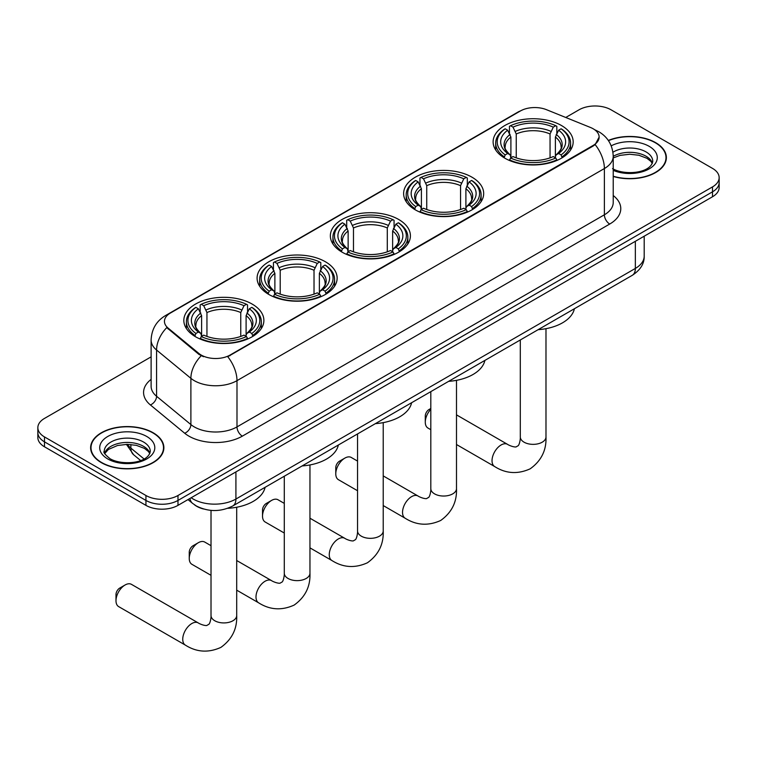 <?xml version="1.0" encoding="UTF-8"?>
<svg xmlns="http://www.w3.org/2000/svg" width="757" height="757" viewBox="0 0 757 757"><rect width="100%" height="100%" fill="white"/><g stroke="black" fill="none" stroke-linecap="round" stroke-linejoin="round"><path stroke-width="1.14" d="M252.157 304.077A40.026 23.107 0 0 0 208.535 299.062A40.026 23.107 0 0 0 183.828 320.41A40.026 23.107 0 0 0 195.552 336.751A40.026 23.107 0 0 0 239.174 341.767A40.026 23.107 0 0 0 263.881 320.41A40.026 23.107 0 0 0 252.157 304.077M471.952 177.176A40.026 23.107 0 0 0 428.33 172.17A40.026 23.107 0 0 0 403.623 193.518A40.026 23.107 0 0 0 415.347 209.859A40.026 23.107 0 0 0 458.96 214.865A40.026 23.107 0 0 0 483.676 193.518A40.026 23.107 0 0 0 471.952 177.176M398.684 219.473A40.026 23.107 0 0 0 355.071 214.468A40.026 23.107 0 0 0 330.355 235.815A40.026 23.107 0 0 0 342.079 252.157A40.026 23.107 0 0 0 385.701 257.162A40.026 23.107 0 0 0 410.408 235.815A40.026 23.107 0 0 0 398.684 219.473M325.425 261.771A40.026 23.107 0 0 0 281.803 256.765A40.026 23.107 0 0 0 257.096 278.112A40.026 23.107 0 0 0 268.82 294.454A40.026 23.107 0 0 0 312.433 299.46A40.026 23.107 0 0 0 337.139 278.112A40.026 23.107 0 0 0 325.425 261.771M561.448 125.511A40.026 23.107 0 0 0 517.826 120.495A40.026 23.107 0 0 0 493.119 141.843A40.026 23.107 0 0 0 504.843 158.185A40.026 23.107 0 0 0 548.465 163.2A40.026 23.107 0 0 0 573.172 141.843A40.026 23.107 0 0 0 561.448 125.511M593.166 128.775A20.392 11.771 0 0 0 590.441 127.46L546.469 109.68A20.392 11.771 0 0 0 520.362 110.995L170.429 313.029A20.392 11.771 0 0 0 164.449 321.356A20.392 11.771 0 0 0 168.139 328.112L198.93 353.491A20.392 11.771 0 0 0 230.052 355.061L593.166 145.42A20.392 11.771 0 0 0 599.137 137.102A20.392 11.771 0 0 0 593.166 128.775M203.491 508.988A22.653 13.077 180 0 1 194.341 504.701M613.227 176.476A36.629 21.149 0 0 0 666.368 157.598A36.629 21.149 0 0 0 655.647 142.647A36.629 21.149 0 0 0 608.325 140.452M153.151 432.758A36.629 21.149 0 0 0 113.238 428.178A36.629 21.149 0 0 0 90.632 447.709A36.629 21.149 0 0 0 101.353 462.659A36.629 21.149 0 0 0 141.275 467.249A36.629 21.149 0 0 0 163.881 447.709A36.629 21.149 0 0 0 153.151 432.758M91.01 449.62A36.629 21.149 0 0 0 90.878 450.178M599.137 137.102L595.144 144.596L593.166 146.025L227.753 356.708A26.429 15.263 60 0 1 236.988 380.657A30.204 17.439 180 0 1 194.275 380.657A30.204 17.439 180 0 1 190.887 378.33L156.576 350.037A30.204 17.439 180 0 1 151.116 340.035L151.116 386.278A30.204 17.439 0 0 0 156.576 396.28L190.887 424.573A30.204 17.439 0 0 0 194.275 426.901A30.204 17.439 0 0 0 236.988 426.901L604.379 214.789A30.204 17.439 0 0 0 613.227 202.46L613.227 156.216A30.204 17.439 180 0 1 604.379 168.546A26.429 15.263 -120 0 0 595.144 144.596M151.116 356.859L44.483 418.422A22.653 13.077 0 0 0 37.85 427.667L37.85 437.537A22.653 13.077 0 0 0 44.483 446.791L145.94 505.364L145.94 500.434A22.653 13.077 0 0 0 177.98 500.434L712.517 191.824A22.653 13.077 0 0 0 719.15 182.569A22.653 13.077 0 0 1 712.517 191.824L177.98 500.434A22.653 13.077 0 0 1 145.94 500.434L44.483 441.851L145.94 500.434L145.94 495.494A22.653 13.077 0 0 0 177.98 495.494L712.517 186.894A22.653 13.077 0 0 0 719.15 177.64A22.653 13.077 0 0 0 712.517 168.395L611.06 109.812A22.653 13.077 0 0 0 579.02 109.812L565.753 117.477M37.85 432.607A22.653 13.077 0 0 0 44.483 441.851A22.653 13.077 0 0 1 37.85 432.607M203.51 356.708L198.93 354.39L166.767 327.611A26.429 17.676 129.5 0 0 156.576 350.037L156.576 396.28A7.551 5.053 -50.5 0 1 150.397 404.948A37.755 21.802 180 0 1 151.116 379.371M37.85 427.667A22.653 13.077 0 0 0 44.483 436.921L145.94 495.494M163.635 450.178A36.629 21.149 0 0 0 163.503 449.62M666.122 160.068A36.629 21.149 0 0 0 665.99 159.509M145.94 505.364A22.653 13.077 0 0 0 177.98 505.364L712.517 196.754A22.653 13.077 0 0 0 719.15 187.509L719.15 177.64M613.227 176.23A36.251 20.931 0 0 0 665.99 157.598A36.251 20.931 0 0 0 655.373 142.799A36.251 20.931 0 0 0 608.467 140.66M101.627 462.508A36.251 20.931 0 0 0 141.124 467.05A36.251 20.931 0 0 0 163.503 447.709A36.251 20.931 0 0 0 152.886 432.909A36.251 20.931 0 0 0 113.38 428.377A36.251 20.931 0 0 0 91.01 447.709A36.251 20.931 0 0 0 101.627 462.508M430.809 409.31A12.841 7.409 120 0 0 425.283 422.16L425.283 415.99A5.29 3.056 -60 0 1 429.02 409.518L430.809 408.477L429.02 409.518M425.283 422.16A12.841 7.409 120 0 0 427.942 428.036L430.809 429.692M504.124 157.759L505.193 154.901A35.948 20.751 0 0 1 505.193 128.794L507.673 130.223A32.475 18.745 0 0 0 507.673 153.472L510.114 154.863L510.899 157.778M510.899 156.585L510.899 137.064L507.673 130.223M509.461 133.317L509.461 126.324L510.54 125.709A35.948 20.751 0 0 1 555.752 125.709L553.282 127.138A32.475 18.745 0 0 0 513.009 127.138L516.236 133.98L516.236 157.853M550.055 157.853L550.055 133.98L553.282 127.138M538.142 329.673A41.531 23.978 0 0 0 574.383 308.742M509.461 159.831A37.453 21.622 0 0 0 556.83 159.831L555.752 157.986A35.948 20.751 0 0 1 510.54 157.986L509.461 160.475M556.83 160.475L556.83 159.831M505.193 128.794L504.124 129.409A37.453 21.622 0 0 0 495.684 143.082A37.453 21.622 0 0 0 504.124 156.756M555.752 125.709L556.83 126.324L556.83 133.317M510.54 157.986L513.009 156.557A32.475 18.745 0 0 0 553.282 156.557L555.752 157.986M507.673 153.472L505.193 154.901M513.009 127.138L510.54 125.709M510.114 134.424A29.05 16.768 0 0 0 510.114 154.863L510.246 154.948C506.121 150.955 504.436 148.249 505.203 146.82A27.943 16.134 0 0 1 510.899 137.064M562.167 156.756A37.453 21.622 0 0 0 570.598 143.082A37.453 21.622 0 0 0 562.167 129.409L561.088 128.794A35.948 20.751 0 0 1 561.088 154.901L562.167 157.759M561.088 154.901L558.619 153.472A32.475 18.745 0 0 0 558.619 130.223L561.088 128.794M558.619 130.223L555.392 137.064L555.392 156.585L556.177 154.863L558.619 153.472M555.392 137.064A27.943 16.134 0 0 1 561.088 146.82C561.845 148.258 560.171 150.965 556.045 154.948L556.177 154.863A29.05 16.768 0 0 0 556.177 134.424M555.392 157.778L555.392 156.585M335.777 473.825L335.777 467.665A5.29 3.056 -60 0 1 339.514 461.183L344.861 458.108A12.841 7.409 120 0 0 335.777 473.825A12.841 7.409 120 0 0 338.436 479.701L357.541 490.735M414.628 209.434L415.697 206.566A35.948 20.751 0 0 1 415.697 180.469L418.167 181.888A32.475 18.745 0 0 0 418.167 205.147L420.608 206.529L421.403 209.443M421.403 208.251L421.403 188.73L418.167 181.888M419.965 184.982L419.965 177.999L421.043 177.384A35.948 20.751 0 0 1 466.255 177.384L463.786 178.813A32.475 18.745 0 0 0 423.513 178.813L426.74 185.654L426.74 209.528M460.559 209.528L460.559 185.654L463.786 178.813M448.636 381.339A41.531 23.978 0 0 0 484.877 360.417M419.965 211.506A37.453 21.622 0 0 0 467.324 211.506L466.255 209.651A35.948 20.751 0 0 1 421.043 209.651L419.965 212.149M467.324 212.149L467.324 211.506M415.697 180.469L414.628 181.074A37.453 21.622 0 0 0 406.187 194.748A37.453 21.622 0 0 0 414.628 208.421M466.255 177.384L467.324 177.999L467.324 184.982M421.043 209.651L423.513 208.222A32.475 18.745 0 0 0 463.786 208.222L466.255 209.651M418.167 205.147L415.697 206.566M423.513 178.813L421.043 177.384M420.608 186.099A29.05 16.768 0 0 0 420.608 206.529L420.75 206.623C416.624 202.63 414.94 199.924 415.707 198.495A27.943 16.134 0 0 1 421.403 188.73M472.671 208.421A37.453 21.622 0 0 0 481.102 194.748A37.453 21.622 0 0 0 472.671 181.074L471.592 180.469A35.948 20.751 0 0 1 471.592 206.566L472.671 209.434M471.592 206.566L469.122 205.147A32.475 18.745 0 0 0 469.122 181.888L471.592 180.469M469.122 181.888L465.896 188.73L465.896 208.251L466.681 206.529L469.122 205.147M465.896 188.73A27.943 16.134 0 0 1 471.592 198.495C472.349 199.933 470.665 202.639 466.549 206.623L466.681 206.529A29.05 16.768 0 0 0 466.681 186.099M465.896 209.443L465.896 208.251M357.541 461.089L351.276 457.465A12.841 7.409 120 0 0 344.861 458.108L339.514 461.183M262.518 516.123L262.518 509.963A5.29 3.056 -60 0 1 266.256 503.49L271.593 500.405A12.841 7.409 120 0 0 262.518 516.123A12.841 7.409 120 0 0 265.177 522.008L284.282 533.032M341.36 251.731L342.438 248.864A35.948 20.751 0 0 1 342.438 222.766L344.908 224.195A32.475 18.745 0 0 0 344.908 247.444L347.349 248.826L348.135 251.74M348.135 250.558L348.135 231.027L344.908 224.195M346.706 227.28L346.706 220.296L347.775 219.681A35.948 20.751 0 0 1 392.987 219.681L390.517 221.11A32.475 18.745 0 0 0 350.245 221.11L353.481 227.952L353.481 251.826M387.291 251.826L387.291 227.952L390.517 221.11M375.377 423.636A41.531 23.978 0 0 0 411.619 402.715M346.706 253.803A37.453 21.622 0 0 0 394.066 253.803L392.987 251.949A35.948 20.751 0 0 1 347.775 251.949L346.706 254.447M394.066 254.447L394.066 253.803M342.438 222.766L341.36 223.381A37.453 21.622 0 0 0 332.929 237.045A37.453 21.622 0 0 0 341.36 250.718M392.987 219.681L394.066 220.296L394.066 227.28M347.775 251.949L350.245 250.52A32.475 18.745 0 0 0 390.517 250.52L392.987 251.949M344.908 247.444L342.438 248.864M350.245 221.11L347.775 219.681M347.349 228.396A29.05 16.768 0 0 0 347.349 248.826L347.482 248.921C343.356 244.927 341.681 242.221 342.438 240.792A27.943 16.134 0 0 1 348.135 231.027M399.403 250.718A37.453 21.622 0 0 0 407.843 237.045A37.453 21.622 0 0 0 399.403 223.381L398.333 222.766A35.948 20.751 0 0 1 398.333 248.864L399.403 251.731M398.333 248.864L395.864 247.444A32.475 18.745 0 0 0 395.864 224.195L398.333 222.766M395.864 224.195L392.628 231.027L392.628 250.558L393.422 248.826L395.864 247.444M392.628 231.027A27.943 16.134 0 0 1 398.324 240.792C399.081 242.231 397.406 244.937 393.28 248.921L393.422 248.826A29.05 16.768 0 0 0 393.422 228.396M392.628 251.74L392.628 250.558M284.282 503.386L278.018 499.771A12.841 7.409 120 0 0 271.593 500.405L266.256 503.49M189.25 558.429L189.25 552.26A5.29 3.056 -60 0 1 192.988 545.788L198.334 542.703A12.841 7.409 120 0 0 189.25 558.429A12.841 7.409 120 0 0 191.909 564.306L211.014 575.329M268.101 294.028L269.17 291.171A35.948 20.751 0 0 1 269.17 265.064L271.64 266.492A32.475 18.745 0 0 0 271.64 289.742L274.081 291.123L274.876 294.038M274.876 292.855L274.876 273.334L271.64 266.492M273.438 269.587L273.438 262.594L274.507 261.979A35.948 20.751 0 0 1 319.728 261.979L317.259 263.408A32.475 18.745 0 0 0 276.986 263.408L280.213 270.249L280.213 294.123M314.023 294.123L314.023 270.249L317.259 263.408M302.109 465.943A41.531 23.978 0 0 0 338.351 445.012M273.438 296.101A37.453 21.622 0 0 0 320.798 296.101L319.728 294.246A35.948 20.751 0 0 1 274.507 294.246L273.438 296.744M320.798 296.744L320.798 296.101M269.17 265.064L268.101 265.679A37.453 21.622 0 0 0 259.66 279.352A37.453 21.622 0 0 0 268.101 293.016M319.728 261.979L320.798 262.594L320.798 269.587M274.507 294.246L276.986 292.827A32.475 18.745 0 0 0 317.259 292.827L319.728 294.246M271.64 289.742L269.17 291.171M276.986 263.408L274.507 261.979M274.081 270.694A29.05 16.768 0 0 0 274.081 291.123L274.223 291.218C270.098 287.225 268.413 284.518 269.18 283.09A27.943 16.134 0 0 1 274.876 273.334M326.144 293.016A37.453 21.622 0 0 0 334.575 279.352A37.453 21.622 0 0 0 326.144 265.679L325.065 265.064A35.948 20.751 0 0 1 325.065 291.171L326.144 294.028M325.065 291.171L322.596 289.742A32.475 18.745 0 0 0 322.596 266.492L325.065 265.064M322.596 266.492L319.369 273.334L319.369 292.855L320.154 291.123L322.596 289.742M319.369 273.334A27.943 16.134 0 0 1 325.065 283.09C325.822 284.528 324.138 287.234 320.022 291.218L320.154 291.123A29.05 16.768 0 0 0 320.154 270.694M319.369 294.038L319.369 292.855M211.014 545.683L204.75 542.069A12.841 7.409 120 0 0 198.334 542.703L192.988 545.788M115.991 600.727L115.991 594.557A5.29 3.056 -60 0 1 119.729 588.085L125.066 585A12.841 7.409 120 0 0 115.991 600.727A12.841 7.409 120 0 0 118.65 606.603L185.399 645.134A12.841 7.409 -60 0 1 183.431 634.849A12.841 7.409 -60 0 1 191.814 623.541A12.841 7.409 -60 0 1 198.23 622.907C198.949 623.541 203.87 625.774 206.699 625.528L209.055 624.165C210.683 621.838 211.212 616.463 211.014 615.526A12.841 7.409 180 0 0 214.78 620.759A12.841 7.409 180 0 0 232.929 620.759A12.841 7.409 180 0 0 236.695 615.526C237.244 628.812 231.973 639.428 220.893 647.386C208.468 653.007 196.631 652.26 185.399 645.134M194.833 336.326L195.912 333.468A35.948 20.751 0 0 1 195.912 307.361L198.381 308.79A32.475 18.745 0 0 0 198.381 332.039L200.823 333.43L201.608 336.345M201.608 335.152L201.608 315.631L198.381 308.79M200.17 311.884L200.17 304.891L201.248 304.276A35.948 20.751 0 0 1 246.46 304.276L243.991 305.705A32.475 18.745 0 0 0 203.718 305.705L206.945 312.546L206.945 336.42M240.764 336.42L240.764 312.546L243.991 305.705M227.715 508.307A41.531 23.978 0 0 0 265.092 487.309M200.17 338.398A37.453 21.622 0 0 0 247.539 338.398L246.46 336.553A35.948 20.751 0 0 1 201.248 336.553L200.17 339.041M247.539 339.041L247.539 338.398M195.912 307.361L194.833 307.976A37.453 21.622 0 0 0 186.402 321.649A37.453 21.622 0 0 0 194.833 335.323M246.46 304.276L247.539 304.891L247.539 311.884M201.248 336.553L203.718 335.124A32.475 18.745 0 0 0 243.991 335.124L246.46 336.553M198.381 332.039L195.912 333.468M203.718 305.705L201.248 304.276M200.823 312.991A29.05 16.768 0 0 0 200.823 333.43L200.955 333.515C196.829 329.522 195.145 326.816 195.912 325.387A27.943 16.134 0 0 1 201.608 315.631M252.876 335.323A37.453 21.622 0 0 0 261.316 321.649A37.453 21.622 0 0 0 252.876 307.976L251.807 307.361A35.948 20.751 0 0 1 251.807 333.468L252.876 336.326M251.807 333.468L249.327 332.039A32.475 18.745 0 0 0 249.327 308.79L251.807 307.361M249.327 308.79L246.101 315.631L246.101 335.152L246.886 333.43L249.327 332.039M246.101 315.631A27.943 16.134 0 0 1 251.797 325.387C252.554 326.825 250.879 329.532 246.754 333.515L246.886 333.43A29.05 16.768 0 0 0 246.886 312.991M246.101 336.345L246.101 335.152M198.23 622.907L131.481 584.366A12.841 7.409 120 0 0 125.066 585L119.729 588.085M168.139 328.112L168.139 329.002M198.93 353.491L198.93 354.39M230.052 355.061L230.052 355.676M593.166 145.42L593.166 146.025M242.335 436.146A7.551 4.362 60 0 1 236.988 426.901L236.988 380.657L604.379 168.546L604.379 214.789A7.551 4.362 60 0 0 609.716 224.044L242.335 436.146A37.755 21.802 180 0 1 188.928 436.146A37.755 21.802 180 0 1 184.699 433.241L150.397 404.948M613.227 156.216C612.716 145.353 607.947 137.206 598.91 131.784L595.097 129.92A26.429 12.377 112 0 0 594.737 129.788M168.177 314.571A26.429 15.263 -120 0 0 165.442 315.603C156.406 321.034 151.627 329.172 151.116 340.035M165.442 315.603L518.138 111.97A26.429 15.263 60 0 1 520.144 111.128M201.182 355.79A26.429 17.676 129.5 0 0 190.887 378.33L190.887 424.573A7.551 5.053 -50.5 0 1 184.699 433.241M613.227 195.543A37.755 21.802 180 0 1 609.716 224.044M177.98 495.494L177.98 505.364M712.517 186.894L712.517 196.754M44.483 436.921L44.483 446.791M191.171 497.746A30.204 17.439 0 0 0 193.205 499.043A30.204 17.439 0 0 0 235.919 499.043L635.35 268.432A30.204 17.439 0 0 0 644.198 256.103C644.425 263.597 640.431 270.012 632.227 275.349L232.796 505.96A15.102 8.724 60 0 0 235.919 499.043L235.919 471.914M635.35 241.303L635.35 268.432A15.102 8.724 60 0 1 632.227 275.349M189.95 498.456A15.102 10.106 129.5 0 0 192.581 503.367L187.991 499.582M127.413 444.35A30.204 17.439 0 0 0 130.885 448.116L130.885 444.51M140.622 460.521L133.648 454.768A15.102 10.106 129.5 0 1 130.885 448.116L144.048 458.969M652.383 163.2A23.022 13.285 0 0 0 646.024 156.216A23.022 13.285 0 0 0 613.227 156.358M612.527 168.622C624.364 175.539 650.679 173.618 652.761 161.298A23.022 13.285 0 0 0 646.024 151.902A23.022 13.285 0 0 0 612.943 152.223M613.227 170.334A27.545 15.906 0 0 0 650.566 168.016A27.545 15.906 0 0 0 649.222 146.356A27.545 15.906 0 0 0 611.211 145.836M149.886 453.311A23.022 13.285 0 0 0 143.527 446.327A23.022 13.285 0 0 0 120.429 443.034A23.022 13.285 0 0 0 104.617 453.311M143.527 442.012A23.022 13.285 0 0 0 118.442 439.136A23.022 13.285 0 0 0 104.239 451.409C103.028 452.118 104.968 454.56 110.039 458.733C121.877 465.65 148.183 463.729 150.274 451.409A23.022 13.285 0 0 0 143.527 442.012M107.778 458.96A27.545 15.906 0 0 0 146.735 458.96A27.545 15.906 0 0 0 146.735 436.467A27.545 15.906 0 0 0 107.778 436.467A27.545 15.906 0 0 0 107.778 458.96M545.986 328.67L545.986 436.959A12.841 7.409 180 0 1 542.22 442.192A12.841 7.409 180 0 1 524.071 442.192A12.841 7.409 180 0 1 520.305 436.959C520.504 437.896 519.974 443.271 518.346 445.599L515.99 446.961C513.161 447.207 508.24 444.974 507.521 444.331L456.49 414.864M545.986 436.959C546.535 450.245 541.264 460.862 530.184 468.82C517.76 474.44 505.922 473.693 494.69 466.567A12.841 7.409 -60 0 1 492.722 456.282A12.841 7.409 -60 0 1 501.106 444.974A12.841 7.409 -60 0 1 507.521 444.331M550.055 133.98A27.943 16.134 0 0 0 516.236 133.98M550.841 131.34A29.05 16.768 0 0 0 515.451 131.34M456.49 380.345L456.49 488.625A12.841 7.409 180 0 1 452.724 493.867A12.841 7.409 180 0 1 434.565 493.867A12.841 7.409 180 0 1 430.809 488.625C431.007 489.561 430.478 494.946 428.85 497.273L426.494 498.626C423.665 498.872 418.744 496.639 418.025 496.005L383.222 475.907M456.49 488.625C457.029 501.91 451.768 512.536 440.678 520.485C428.254 526.106 416.426 525.358 405.184 518.242A12.841 7.409 -60 0 1 403.226 507.956A12.841 7.409 -60 0 1 411.609 496.639A12.841 7.409 -60 0 1 418.025 496.005M460.559 185.654A27.943 16.134 0 0 0 426.74 185.654M461.344 183.014A29.05 16.768 0 0 0 425.954 183.014M383.222 422.643L383.222 530.922A12.841 7.409 180 0 1 379.465 536.164A12.841 7.409 180 0 1 361.307 536.164A12.841 7.409 180 0 1 357.541 530.922C357.739 531.859 357.209 537.243 355.582 539.571L353.235 540.924C350.396 541.17 345.476 538.946 344.766 538.303L309.954 518.214M383.222 530.922C383.771 544.207 378.5 554.834 367.419 562.782C354.995 568.403 343.167 567.655 331.926 560.54A12.841 7.409 -60 0 1 329.957 550.254A12.841 7.409 -60 0 1 338.341 538.937A12.841 7.409 -60 0 1 344.766 538.303M387.291 227.952A27.943 16.134 0 0 0 353.481 227.952M388.076 225.312A29.05 16.768 0 0 0 352.686 225.312M309.954 464.94L309.954 573.219A12.841 7.409 180 0 1 306.197 578.462A12.841 7.409 180 0 1 288.038 578.462A12.841 7.409 180 0 1 284.282 573.219C284.471 574.166 283.941 579.54 282.314 581.868L279.967 583.221C277.138 583.467 272.217 581.244 271.498 580.6L236.695 560.511M309.954 573.219C310.502 586.514 305.241 597.131 294.151 605.08C281.727 610.71 269.899 609.962 258.657 602.837A12.841 7.409 -60 0 1 256.689 592.551A12.841 7.409 -60 0 1 265.082 581.244A12.841 7.409 -60 0 1 271.498 580.6M314.023 270.249A27.943 16.134 0 0 0 280.213 270.249M314.817 267.609A29.05 16.768 0 0 0 279.428 267.609M240.764 312.546A27.943 16.134 0 0 0 206.945 312.546M241.549 309.906A29.05 16.768 0 0 0 206.159 309.906M518.138 111.97L522.983 109.718M232.796 505.96C220.637 512.063 208.487 512.063 196.328 505.96L192.581 503.367M644.198 256.103L644.198 236.193M133.648 454.768L126.41 444.359M652.269 163.455L650.878 161.373L646.961 158.298L638.861 155.242L629.72 154.239L619.983 155.393L613.227 157.91M665.99 160.626L665.99 157.598M149.782 453.566L148.391 451.484L144.473 448.409L136.374 445.353L127.233 444.35L117.496 445.504L108.402 449.459L104.731 453.566M163.503 450.737L163.503 447.709M91.01 450.737L91.01 447.709M494.69 466.567L456.49 444.52M495.684 149.99L495.684 143.082M570.598 149.99L570.598 143.082M520.305 339.969L520.305 436.959M405.184 518.242L383.222 505.562M406.187 201.665L406.187 194.748M481.102 201.665L481.102 194.748M430.809 391.634L430.809 488.625M331.926 560.54L309.954 547.86M332.929 243.962L332.929 237.045M407.843 243.962L407.843 237.045M357.541 433.931L357.541 530.922M258.657 602.837L236.695 590.157M259.66 286.26L259.66 279.352M334.575 286.26L334.575 279.352M284.282 476.229L284.282 573.219M236.695 507.237L236.695 615.526M186.402 328.557L186.402 321.649M261.316 328.557L261.316 321.649M211.014 510.379L211.014 615.526"/></g></svg>

